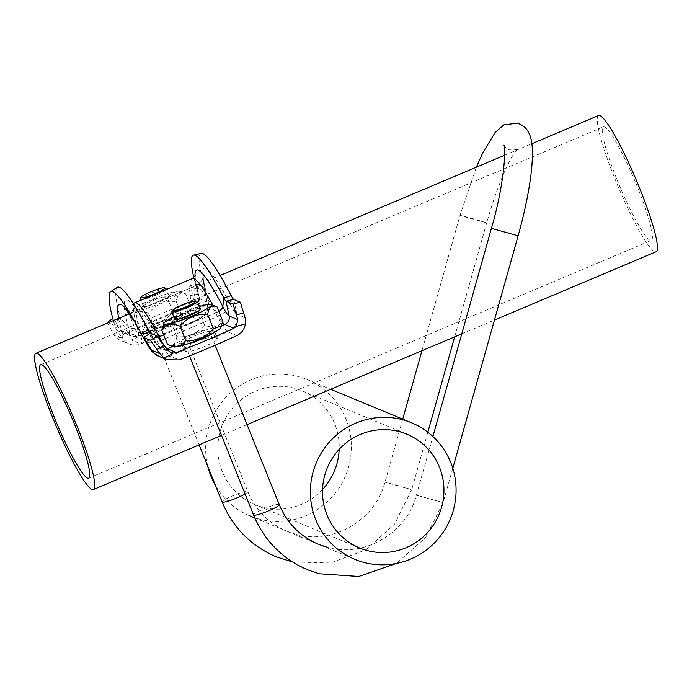 <?xml version="1.0" encoding="UTF-8"?>
<svg xmlns="http://www.w3.org/2000/svg" width="692" height="692" viewBox="0 0 692 692"><rect width="100%" height="100%" fill="white"/><g stroke="black" fill="none" stroke-linecap="round" stroke-linejoin="round"><path stroke-width="0.52" stroke-dasharray="3.46 2.59" d="M140.554 299.221A13.866 1.799 158.1 0 1 152.396 292.664A13.866 1.799 158.1 0 1 166.089 288.832M171.927 311.253A13.866 1.799 158.1 0 1 183.934 304.921A13.866 1.799 158.1 0 1 196.978 301.167M173.796 316.85A25.613 3.33 158.1 0 1 199.512 306.504M217.02 306.85C209.036 303.312 202.946 304.644 198.768 310.846C187.619 309.878 178.415 313.77 171.149 322.515L163.156 325.24M174.842 319.445A13.866 1.799 158.1 0 1 186.183 312.948A13.866 1.799 158.1 0 1 200.36 308.926A13.866 1.799 158.1 0 1 200.559 309.099M173.424 346.83A25.613 3.33 158.1 0 1 192.471 335.136A25.613 3.33 158.1 0 1 220.212 327.057A25.613 3.33 158.1 0 1 220.54 327.861M167.499 344.357C172.542 346.683 175.664 344.123 176.858 336.684C188.034 337.635 197.246 333.752 204.469 325.015C212.453 328.553 218.542 327.221 222.729 321.019M179.678 291.384A25.613 3.33 -21.9 0 0 155.034 298.183A25.613 3.33 -21.9 0 0 132.561 310.345A25.613 3.33 -21.9 0 0 132.89 311.158A25.613 3.33 -21.9 0 0 160.63 303.07A25.613 3.33 -21.9 0 0 179.678 291.384L185.603 293.849C180.56 291.531 177.437 294.091 176.252 301.53C165.103 300.562 155.899 304.445 148.642 313.199C140.649 309.661 134.568 310.993 130.381 317.187L131.74 312.239L139.732 309.514C146.998 300.76 156.202 296.877 167.352 297.845C171.426 291.669 177.515 290.337 185.603 293.849L191.312 308.018C187.229 314.194 181.148 315.526 173.052 312.014C165.829 320.751 156.626 324.635 145.441 323.683C144.299 331.079 141.185 333.63 136.082 331.356C144.074 334.893 150.155 333.561 154.342 327.368C165.526 328.319 174.73 324.427 181.953 315.699L189.954 312.974L191.312 308.018M143.625 306.617A13.866 1.799 158.1 0 1 143.426 306.444A13.866 1.799 158.1 0 1 154.766 299.947A13.866 1.799 158.1 0 1 168.943 295.917A13.866 1.799 158.1 0 1 169.142 296.098A13.866 1.799 158.1 0 1 157.802 302.594A13.866 1.799 158.1 0 1 143.625 306.617M188.804 314.056A25.613 3.33 -21.9 0 0 161.054 322.135A25.613 3.33 -21.9 0 0 142.007 333.821A25.613 3.33 -21.9 0 0 142.016 333.829A25.613 3.33 -21.9 0 0 166.651 327.022A25.613 3.33 -21.9 0 0 189.124 314.86A25.613 3.33 -21.9 0 0 188.804 314.056M142.007 333.821L136.082 331.356L130.381 317.187M178.069 318.588A13.866 1.799 -21.9 0 0 163.892 322.61A13.866 1.799 -21.9 0 0 152.543 329.115A13.866 1.799 -21.9 0 0 152.75 329.288A13.866 1.799 -21.9 0 0 166.928 325.266A13.866 1.799 -21.9 0 0 178.268 318.761A13.866 1.799 -21.9 0 0 178.069 318.588M209.486 331.589A13.866 1.799 -21.9 0 0 195.308 335.62A13.866 1.799 -21.9 0 0 183.96 342.116A13.866 1.799 -21.9 0 0 184.159 342.289A13.866 1.799 -21.9 0 0 198.336 338.267A13.866 1.799 -21.9 0 0 209.685 331.762A13.866 1.799 -21.9 0 0 209.486 331.589M166.011 289.637A13.866 1.799 158.1 0 1 155.786 295.164A13.866 1.799 158.1 0 1 142.69 299.489M173.052 312.014L167.352 297.845M145.441 323.683L139.732 309.514M154.342 327.368L148.642 313.199M181.953 315.699L176.252 301.53M204.469 325.015L198.768 310.846M176.858 336.684L171.149 322.515M187.203 344.01A16.945 2.197 158.1 0 1 183.441 344.348L181.347 343.483A16.945 2.197 158.1 0 1 181.105 343.267A16.945 2.197 158.1 0 1 181.148 342.903C180.569 337.635 203.803 327.809 210.922 330.326A16.945 2.197 158.1 0 1 212.297 330.404L214.39 331.269A16.945 2.197 158.1 0 1 214.632 331.485A16.945 2.197 158.1 0 1 213.629 332.843M213.88 337.696A16.945 2.197 158.1 0 1 215.264 337.765L217.357 338.639A16.945 2.197 158.1 0 1 217.599 338.846A16.945 2.197 158.1 0 1 203.733 346.796A16.945 2.197 158.1 0 1 186.407 351.718L184.314 350.844A16.945 2.197 158.1 0 1 184.072 350.636A16.945 2.197 158.1 0 1 184.115 350.273C183.795 345.637 207.012 335.81 213.88 337.696L227.746 331.831L236.846 335.603M117.285 287.344A103.047 13.425 -112.9 0 0 120.495 318.458A7.854 1.021 67.1 0 1 120.737 320.828A7.854 1.021 67.1 0 1 120.572 320.828L113.549 317.922L112.753 318.493M113.315 320.604A101.655 13.243 -112.9 0 0 113.791 322.36A9.238 1.202 67.1 0 1 114.085 325.153A9.238 1.202 67.1 0 1 113.877 325.153L108.16 322.783M201.216 253.384A101.655 13.243 -112.9 0 0 203.82 284.317A9.238 1.202 67.1 0 1 204.062 287.128A9.238 1.202 67.1 0 1 203.906 287.102L197.341 284.386L189.175 285.969L190.689 300.112L188.475 306.651L198.621 304.445L198.82 298.52L197.341 284.386M193.838 277.587A103.047 13.425 -112.9 0 0 196.113 286.497A7.854 1.021 67.1 0 1 196.32 288.893A7.854 1.021 67.1 0 1 196.191 288.875L189.175 285.969M141.151 333.682L144.939 340.256A15.406 7.673 152.8 0 0 159.956 340.853L217.452 316.555A73.932 9.636 -112.9 0 0 195.447 285.891A73.932 9.636 -112.9 0 0 197.557 308.321A36.97 4.818 67.1 0 1 198.613 319.531A36.97 4.818 67.1 0 1 197.903 319.488L188.804 315.716C194.002 313.545 197.272 309.782 198.621 304.445M154.273 337.921A16.945 2.197 158.1 0 1 152.897 337.843L150.804 336.978A16.945 2.197 158.1 0 1 150.562 336.762A16.945 2.197 158.1 0 1 164.419 328.821A16.945 2.197 158.1 0 1 181.754 323.899L183.847 324.764A16.945 2.197 158.1 0 1 184.089 324.981A16.945 2.197 158.1 0 1 184.046 325.344L140.415 343.777L131.316 340.014A144.784 18.796 -21.9 0 1 188.804 315.716M107.312 322.437L113.618 334.521L117.45 338.751L120.209 340.282L131.316 340.014M117.45 338.751L125.477 333.267L123.012 332.774L119.906 330.032L113.549 317.922M125.477 333.267L128.349 332.644A144.784 18.796 -21.9 0 1 185.837 308.347L188.475 306.651M151.314 330.551A16.945 2.197 158.1 0 1 149.93 330.482L147.837 329.608A16.945 2.197 158.1 0 1 147.595 329.401A16.945 2.197 158.1 0 1 161.461 321.451A16.945 2.197 158.1 0 1 178.787 316.529L180.88 317.403A16.945 2.197 158.1 0 1 181.122 317.611A16.945 2.197 158.1 0 1 181.079 317.974L137.448 336.416L128.349 332.644M117.856 326.269L111.576 330.75M198.267 294.117L190.136 295.726M616.866 179.297A61.614 8.027 -112.9 0 0 651.319 240.383A61.614 8.027 -112.9 0 0 637.808 187.973A61.614 8.027 -112.9 0 0 603.355 126.887A61.614 8.027 -112.9 0 0 616.866 179.297M598.554 115.529A73.932 9.636 -112.9 0 0 614.773 178.432A73.932 9.636 -112.9 0 0 656.12 251.741M322.55 489.486A61.614 60.559 -67.5 0 1 261.835 507.028A61.614 60.559 -67.5 0 1 254.941 504.658A61.614 60.559 -67.5 0 1 221.232 428.045A61.614 60.559 -67.5 0 1 295.173 388.437A61.614 60.559 -67.5 0 1 302.067 390.807A61.614 60.559 -67.5 0 1 339.175 449.324M207.799 466.391A73.932 72.669 -67.5 0 1 298.503 376.578A73.932 72.669 -67.5 0 1 306.781 379.415A73.932 72.669 -67.5 0 1 347.228 471.364A73.932 72.669 -67.5 0 1 258.505 518.888A73.932 72.669 -67.5 0 1 250.227 516.05A73.932 72.669 -67.5 0 1 215.515 485.576M253.532 514.969A13.866 1.799 158.1 0 1 264.872 508.464A13.866 1.799 158.1 0 1 279.049 504.442A13.866 1.799 158.1 0 1 279.248 504.615M471.001 218.101L486.701 222.824L464.764 216.907L460.007 215.324L471.001 218.101M518.118 235.834L491.424 228.325M245.089 493.993A13.866 1.799 -21.9 0 0 247.831 491.614A13.866 1.799 -21.9 0 0 247.632 491.441A13.866 1.799 -21.9 0 0 233.455 495.463A13.866 1.799 -21.9 0 0 222.115 501.968M395.997 484.945L411.697 489.668L385.21 482.281L395.997 484.945M442.906 502.556L416.42 495.169L442.906 502.556M221.405 325.897L210.922 330.326M181.148 342.903L172.645 346.502M184.115 350.273L170.258 356.129L179.358 359.901M222.495 322.221A28.96 3.771 -112.9 0 1 216.717 312.499L163.693 334.902M125.78 309.229C126.74 311.21 130.797 311.53 137.959 310.189A73.932 9.636 -112.9 0 0 140.061 332.618L197.557 308.321A15.406 10.838 -15.4 0 0 206.847 294.705C204.538 286.055 203.344 280.243 203.258 277.276L203.249 276.489C204.002 278.556 201.407 281.687 195.447 285.891L137.959 310.189A73.932 9.636 -112.9 0 1 159.956 340.853A36.97 4.818 -112.9 0 0 170.258 356.129A15.406 15.137 112.5 0 1 158.658 356.198M233.749 299.454L236.889 314.272A24.237 3.157 -112.9 0 1 230.133 304.255A15.406 7.673 152.8 0 1 217.452 316.555A36.97 4.818 -112.9 0 0 227.746 331.831A15.406 15.137 112.5 0 0 236.889 314.272L245.115 317.68M158.217 337.177A7.396 3.685 152.8 0 1 152.015 336.511A22.845 2.976 -112.9 0 0 153.806 339.833A22.845 2.976 -112.9 0 0 158.381 345.957A7.396 7.266 112.5 0 0 166.651 349.002M150.415 333.181L158.381 345.957L167.014 349.529M150.216 333.051A88.048 11.47 -112.9 0 1 152.015 336.511L149.55 332.238M135.822 323.64L138.149 327.653A86.664 11.288 -112.9 0 1 144.939 340.256A24.237 3.157 -112.9 0 0 146.842 343.786M182.688 326.261L198.613 319.531C203.007 317.524 205.974 314.315 207.496 309.886C208.456 305.803 209.304 304.887 206.847 294.705A15.406 10.838 -15.4 0 0 206.821 294.602A86.664 11.288 -112.9 0 1 230.133 304.255L231.18 295.64M212.807 305.094A81.941 10.674 -112.9 0 1 216.717 312.499A7.396 3.685 152.8 0 0 218.845 311.383M192.333 278.513A81.941 10.674 -112.9 0 0 194.668 303.373A7.396 5.199 -15.4 0 0 199.123 296.833A7.396 5.199 -15.4 0 0 199.114 296.781L196.113 286.497L203.82 284.317L206.821 294.602A24.237 3.157 67.1 0 1 207.046 301.92L203.906 287.102L196.191 288.875L199.331 303.684L190.689 300.112M195.04 276.125A88.048 11.47 -112.9 0 0 199.114 296.781A22.845 2.976 67.1 0 1 199.331 303.684A7.396 7.266 112.5 0 1 194.936 312.118L181.079 317.974M134.836 302.811A81.941 10.674 -112.9 0 0 137.172 327.671A28.96 3.771 67.1 0 1 138.002 336.45A28.96 3.771 67.1 0 1 137.448 336.416A7.396 7.266 112.5 0 1 131.887 336.442L123.012 332.774M180.171 318.631L195.49 312.153A28.96 3.771 67.1 0 0 194.668 303.373L137.172 327.671A7.396 5.199 -15.4 0 1 128.323 326.702L120.495 318.458L113.791 322.36L121.619 330.603A15.406 10.838 -15.4 0 0 140.061 332.618A36.97 4.818 67.1 0 1 141.116 343.829A36.97 4.818 67.1 0 1 140.415 343.777A15.406 15.137 112.5 0 1 128.824 343.846L120.209 340.282M133.132 303.243L130.58 302.828L132.328 304.471C135.433 307.836 139.697 314.246 145.112 323.7A88.048 11.47 -112.9 0 0 128.323 326.702A22.845 2.976 67.1 0 1 128.539 333.605L120.572 320.828L113.877 325.153L121.853 337.93L113.618 334.521M133.184 318.891L138.149 327.653A86.664 11.288 -112.9 0 0 135.805 323.605M118.678 318.337A86.664 11.288 -112.9 0 0 121.619 330.603A24.237 3.157 67.1 0 1 121.853 337.93A15.406 15.137 112.5 0 0 128.824 343.846C132.864 345.481 136.955 345.481 141.116 343.829L157.041 337.099M183.441 344.348L186.407 351.718M214.39 331.269L217.357 338.639M212.297 330.404L213.344 332.999M213.361 333.051L215.264 337.765M181.347 343.483L184.314 350.844M184.046 325.344L197.903 319.488A15.406 15.137 112.5 0 0 207.046 301.92L198.82 298.52M153.321 329.972L138.002 336.45L131.887 336.442A7.396 7.266 112.5 0 1 128.539 333.605L119.906 330.032M195.308 275.468C195.412 274.75 193.942 277.38 199.123 296.833L200.369 304.921C199.979 308.528 198.353 310.942 195.49 312.153A28.96 3.771 67.1 0 1 194.936 312.118L185.837 308.347M147.837 329.608L150.804 336.978M178.787 316.529L181.754 323.899M149.93 330.482L152.897 337.843M180.88 317.403L183.847 324.764M454.644 336.883L486.701 222.824C491.701 205.126 497.098 189.392 502.894 175.604C507.262 165.371 511.111 157.811 514.45 152.906L517.633 148.944C518.144 149.68 515.609 149.991 510.013 149.87C508.335 150.164 503.811 145.874 503.949 145.156M402.727 419.127L385.003 482.168C375.246 520.566 332.039 545.348 295.103 534.042L286.886 531.214C268.634 523.351 255.625 510.151 247.831 491.614L178.268 318.761M326.52 547.043C363.456 558.349 406.662 533.567 416.42 495.169L432.907 436.522M452.784 468.276L443.114 502.669L425.597 537.615L396.378 563.444M132.561 310.345L131.74 312.239M143.426 306.444L140.926 300.242M476.373 167.17L460.007 215.324L421.956 350.697M427.846 432.223L411.697 489.668L394.622 524.034L366.206 549.699L330.491 562.985L292.552 561.973M199.132 444.869L152.543 329.115M189.504 355.887L183.96 342.116M215.108 345.256L210.844 334.651M210.723 334.357L209.685 331.762M189.124 314.86L189.954 312.974M169.142 296.098L166.469 289.446M148.841 331.079L153.806 339.833C158.892 347.436 156.28 345.048 161.72 348.794L170.595 352.47M214.632 331.485L217.599 338.846M181.105 343.267L184.072 350.636M196.32 288.893L204.062 287.128M120.737 320.828L114.085 325.153M147.595 329.401L150.562 336.762M181.122 317.611L184.089 324.981M88.645 478.181L651.319 240.383M129.49 313.77L220.091 275.477M504.719 155.19L531.871 143.72M221.509 435.406L247.053 424.611M461.754 333.873L494.443 320.067M40.681 364.675L603.355 126.887M302.067 390.807L406.784 434.143M254.777 517.927L354.953 559.387M306.781 379.415L330.629 389.293M254.941 504.658L359.658 548.003"/><path stroke-width="1.04" d="M164.713 287.76A12.975 1.687 -21.9 0 0 151.894 291.341A12.975 1.687 -21.9 0 0 140.813 297.482A12.975 1.687 -21.9 0 0 141.012 297.776A12.975 1.687 -21.9 0 0 154.731 293.823A12.975 1.687 -21.9 0 0 164.817 287.82A12.975 1.687 -21.9 0 0 164.713 287.76M142.69 299.489A13.866 1.799 158.1 0 1 140.77 299.541A13.866 1.799 158.1 0 1 140.571 299.359A13.866 1.799 158.1 0 1 140.554 299.221L140.813 297.482M195.533 301.02A12.326 1.6 -21.9 0 0 195.274 300.951A12.326 1.6 -21.9 0 0 183.683 304.29A12.326 1.6 -21.9 0 0 173.009 309.912A12.326 1.6 -21.9 0 0 173.026 310.526A12.326 1.6 -21.9 0 0 186.373 306.642A12.326 1.6 -21.9 0 0 195.533 301.02M195.274 300.951L196.978 301.167A13.866 1.799 158.1 0 1 197.263 301.236A13.866 1.799 158.1 0 1 197.471 301.418A13.866 1.799 158.1 0 1 186.122 307.914A13.866 1.799 158.1 0 1 171.945 311.936A13.866 1.799 158.1 0 1 171.746 311.763A13.866 1.799 158.1 0 1 171.927 311.253L173.009 309.912M199.512 306.504A25.613 3.33 158.1 0 1 211.095 304.385A25.613 3.33 158.1 0 1 192.047 316.08A25.613 3.33 158.1 0 1 164.307 324.159A25.613 3.33 158.1 0 1 163.978 323.346A25.613 3.33 158.1 0 1 173.796 316.85M163.978 323.346L161.798 330.196C165.872 324.012 171.962 322.688 180.05 326.2C187.316 317.446 196.519 313.562 207.669 314.531C208.802 307.136 211.925 304.575 217.02 306.85L222.729 321.019L221.371 325.975L213.37 328.7C206.147 337.437 196.935 341.32 185.759 340.369C181.676 346.545 175.595 347.877 167.499 344.357L161.798 330.196M197.471 301.418L200.559 309.099A13.866 1.799 158.1 0 1 189.219 315.595A13.866 1.799 158.1 0 1 175.041 319.626A13.866 1.799 158.1 0 1 174.842 319.445L171.746 311.763M221.371 325.975L220.54 327.861A25.613 3.33 158.1 0 1 198.068 340.023A25.613 3.33 158.1 0 1 173.433 346.83A25.613 3.33 158.1 0 1 173.424 346.83L167.507 344.365M166.089 288.832A13.866 1.799 158.1 0 1 166.201 288.901A13.866 1.799 158.1 0 1 166.288 289.014A13.866 1.799 158.1 0 1 166.011 289.637M211.095 304.385L217.011 306.85M185.759 340.369L180.05 326.2M213.37 328.7L207.669 314.531M213.629 332.843A16.945 2.197 158.1 0 1 187.203 344.01M172.645 346.502L167.291 348.759L176.391 352.531A144.784 18.796 -21.9 0 0 233.879 328.233L236.275 326.434L237.806 319.609L233.048 304.125L240.323 302.179L245.115 317.68L245.461 323.83C244.475 329.323 241.603 333.241 236.846 335.603A144.784 18.796 -21.9 0 1 179.358 359.901L167.274 359.762L164.289 358.136L159.913 353.681L150.294 340.222L157.43 336.087L167.014 349.529L170.595 352.47L173.285 353.05L164.289 358.136M176.391 352.531L173.285 353.05M149.55 332.238L148.226 329.937A7.854 1.021 -112.9 0 0 148.841 331.079A7.854 1.021 -112.9 0 0 150.415 333.181L157.43 336.087M150.216 333.051A88.048 11.47 -112.9 0 0 145.112 323.7L140.147 314.947A103.047 13.425 -112.9 0 1 148.226 329.937L141.151 333.682A9.238 1.202 -112.9 0 0 141.869 335.032A9.238 1.202 -112.9 0 0 143.72 337.506L150.294 340.222M218.845 311.383A7.396 3.685 152.8 0 0 222.807 306.591L223.845 297.975L231.18 295.64A9.238 1.202 -112.9 0 0 233.749 299.454L240.323 302.179M231.18 295.64A101.655 13.243 -112.9 0 0 201.216 253.384L193.475 255.149A103.047 13.425 -112.9 0 1 223.845 297.975A7.854 1.021 -112.9 0 0 226.033 301.219L233.048 304.125M140.147 314.947A103.047 13.425 -112.9 0 0 117.285 287.344L110.625 291.669A101.655 13.243 -112.9 0 0 113.315 320.604M141.151 333.682A101.655 13.243 -112.9 0 0 133.184 318.891A101.655 13.243 -112.9 0 0 110.625 291.669M193.475 255.149A103.047 13.425 -112.9 0 0 193.838 277.587M245.461 323.83L236.275 326.434M157.041 349.572L164.16 345.438M236.439 314.895L243.731 312.931M108.16 322.783L107.312 322.437L107.606 323.017M112.753 318.493L107.312 322.437M54.192 417.094A61.614 8.027 -112.9 0 0 88.645 478.181A61.614 8.027 -112.9 0 0 75.134 425.762A61.614 8.027 -112.9 0 0 40.681 364.675A61.614 8.027 -112.9 0 0 54.192 417.094M77.227 426.635A73.932 9.636 -112.9 0 0 35.88 353.327A73.932 9.636 -112.9 0 0 52.099 416.229A73.932 9.636 -112.9 0 0 93.446 489.529A73.932 9.636 -112.9 0 0 77.227 426.635M494.443 320.067L656.12 251.741A73.932 9.636 -112.9 0 0 639.901 188.838A73.932 9.636 -112.9 0 0 598.554 115.529L531.871 143.72M399.889 431.773A61.614 60.559 -67.5 0 1 406.784 434.143A61.614 60.559 -67.5 0 1 440.501 510.765A61.614 60.559 -67.5 0 1 366.552 550.374A61.614 60.559 -67.5 0 1 359.658 548.003A61.614 60.559 -67.5 0 1 325.949 471.382A61.614 60.559 -67.5 0 1 399.889 431.773M339.175 449.324A61.614 60.559 -67.5 0 1 322.55 489.486M215.515 485.576A73.932 72.669 -67.5 0 1 207.799 466.391M363.222 562.233A73.932 72.669 -67.5 0 1 354.953 559.387A73.932 72.669 -67.5 0 1 314.497 467.446A73.932 72.669 -67.5 0 1 403.228 419.914A73.932 72.669 -67.5 0 1 411.498 422.76A73.932 72.669 -67.5 0 1 451.954 514.701A73.932 72.669 -67.5 0 1 363.222 562.233M326.52 547.043L318.294 544.215C300.051 536.352 287.042 523.152 279.248 504.615A13.866 1.799 158.1 0 1 267.908 511.12A13.866 1.799 158.1 0 1 253.73 515.142A13.866 1.799 158.1 0 1 253.532 514.969L189.504 355.887M503.958 145.173L503.949 145.156C506.112 145.017 504.762 183.389 491.424 228.325L518.118 235.834L452.784 468.276M292.552 561.973L276.281 556.835C250.919 545.884 232.867 527.589 222.115 501.968A13.866 1.799 -21.9 0 0 222.314 502.141A13.866 1.799 -21.9 0 0 231.889 499.883A13.866 1.799 -21.9 0 0 245.089 493.993M222.495 322.221A28.96 3.771 -112.9 0 0 224.779 324.47L221.405 325.897M195.04 276.125A88.048 11.47 -112.9 0 1 222.807 306.591A22.845 2.976 -112.9 0 0 229.164 316.036A7.396 7.266 112.5 0 1 224.779 324.47L233.879 328.233M163.693 334.902L159.221 336.796A28.96 3.771 -112.9 0 0 167.291 348.759A7.396 7.266 112.5 0 1 166.651 349.002M150.415 333.181L143.72 337.506L151.686 350.282L159.913 353.681M141.869 335.032L146.842 343.786A24.237 3.157 -112.9 0 0 151.686 350.282A15.406 15.137 112.5 0 0 158.658 356.198L167.274 359.762M237.806 319.609L229.164 316.036L226.033 301.219L233.749 299.454M158.217 337.177A7.396 3.685 152.8 0 0 159.221 336.796A81.941 10.674 -112.9 0 0 134.836 302.811L133.132 303.243M212.807 305.094A81.941 10.674 -112.9 0 0 192.333 278.513L134.836 302.811M135.805 323.605A86.664 11.288 -112.9 0 0 118.678 318.337M396.378 563.444L358.715 576.471L319.124 573.763L307.698 569.836C282.336 558.885 264.283 540.59 253.532 514.969M476.373 167.17L482.635 153.105L495.091 132.527L503.845 124.923L517.4 123.15C522.469 124.889 526.032 127.717 528.117 131.636C531.69 137.613 533.342 145.865 531.828 166.711C529.934 186.779 525.366 209.814 518.118 235.834M491.424 228.325L432.907 436.522M140.926 300.242L140.571 299.359M421.956 350.697L402.727 419.127M222.115 501.968L199.132 444.869M279.248 504.615L215.108 345.256M454.644 336.883L427.846 432.223M166.469 289.446L166.288 289.014M164.817 287.82L166.201 288.901M158.658 356.198C151.609 351.873 152.145 352.315 146.842 343.786M195.308 275.477L192.333 278.513M125.78 309.229L135.822 323.64M35.88 353.327L129.49 313.77M220.091 275.477L504.719 155.19M93.446 489.529L221.509 435.406M247.053 424.611L461.754 333.873M250.227 516.05L254.777 517.927M330.629 389.293L411.498 422.76"/></g></svg>
